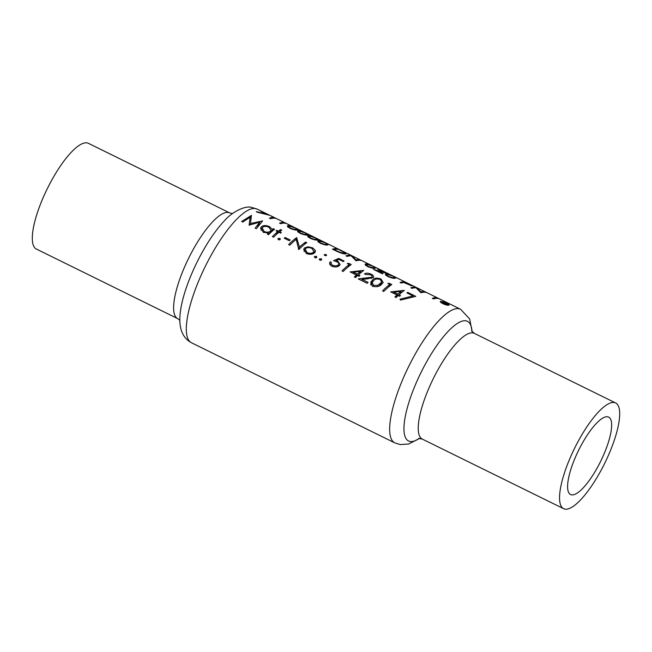 <?xml version="1.0" encoding="UTF-8"?>
<svg xmlns="http://www.w3.org/2000/svg" width="652" height="652" viewBox="0 0 652 652"><rect width="100%" height="100%" fill="white"/><g stroke="black" fill="none" stroke-linecap="round" stroke-linejoin="round"><path stroke-width="0.98" d="M410.564 284.818L405.047 282.08A74.467 21.271 116.2 0 0 404.411 281.957A74.467 21.271 116.2 0 0 400.035 282.455L401.216 283.033A74.467 21.271 -63.8 0 1 403.694 282.503L411.942 285.894L410.564 284.818L404.207 282.471A74.467 21.271 -63.8 0 1 405.593 282.544A74.467 21.271 -63.8 0 1 405.772 282.569L410.532 284.973L410.621 285.6M394.46 277.059L394.085 277.662L392.284 277.605L388.519 276.44L386.62 274.745L387.492 274.419L392.757 276.13L394.46 277.059L393.808 278.257M374.175 267.075L373.808 267.679L372.007 267.613L368.241 266.456L366.342 264.761L367.215 264.435L372.479 266.138L374.175 267.075L373.531 268.274M296.44 228.795L296.073 229.398L294.272 229.333L290.507 228.176L288.608 226.48L289.48 226.154L294.745 227.858L296.44 228.795L295.796 229.993M306.579 233.783L306.212 234.386L304.411 234.329L300.645 233.163L298.746 231.468L299.618 231.142L304.883 232.854L306.579 233.783L305.935 234.989M316.725 238.779L316.35 239.382L314.549 239.317L310.784 238.159L308.885 236.464L309.757 236.138L315.022 237.85L316.725 238.779L316.073 239.977M326.864 243.775L326.489 244.378L324.688 244.313L320.923 243.155L319.024 241.452L319.904 241.134L325.161 242.837L326.864 243.775L326.22 244.973M343.433 251.933C345.128 252.854 345.544 253.335 344.68 253.367L339.619 252.137L334.199 249.577A74.467 21.271 -63.8 0 1 337.997 249.251A74.467 21.271 -63.8 0 1 338.176 249.284L343.433 251.933M344.786 253.921L345.104 253.22L344.443 253.881M565.097 509.139A58.916 16.83 -63.8 0 1 563.589 508.674A58.916 16.83 -63.8 0 1 573.336 450.834A58.916 16.83 -63.8 0 1 614.143 402.504A58.916 16.83 -63.8 0 1 615.651 402.969A58.916 16.83 -63.8 0 1 605.912 460.809A58.916 16.83 -63.8 0 1 565.097 509.139M571.665 494.868A43.146 12.323 -63.8 0 1 570.557 494.534A43.146 12.323 -63.8 0 1 577.696 452.17A43.146 12.323 -63.8 0 1 607.582 416.775A43.146 12.323 -63.8 0 1 608.683 417.117A43.146 12.323 -63.8 0 1 601.552 459.473A43.146 12.323 -63.8 0 1 571.665 494.868M86.903 142.861A58.916 16.83 -63.8 0 1 88.411 143.326L229.716 212.911A58.916 16.83 -63.8 0 0 228.216 212.454A58.916 16.83 -63.8 0 0 187.401 260.784A58.916 16.83 -63.8 0 0 177.662 318.624L36.349 249.031A58.916 16.83 -63.8 0 1 46.088 191.191A58.916 16.83 -63.8 0 1 86.903 142.861M266.725 214.092L256.309 211.598L257.092 212.185L269.178 215.176L261.069 211.183A74.467 21.271 116.2 0 0 260.613 211.085L266.644 214.255M273.962 217.662A74.467 21.271 116.2 0 0 273.783 217.629A74.467 21.271 116.2 0 0 269.406 218.127L270.588 218.705A74.467 21.271 -63.8 0 1 274.965 218.216A74.467 21.271 -63.8 0 1 275.6 218.338L271.933 216.66L273.962 217.662L273.742 218.143M284.101 222.65A74.467 21.271 116.2 0 0 283.922 222.625A74.467 21.271 116.2 0 0 279.545 223.123L280.727 223.701A74.467 21.271 -63.8 0 1 285.103 223.204A74.467 21.271 -63.8 0 1 285.739 223.326L282.072 221.656L284.101 222.65L283.881 223.131M295.16 227.939L288.298 225.568L287.304 225.975L289.887 228.33C293.661 229.797 296.114 230.352 297.255 229.977L298.005 229.561L295.111 228.045M305.299 232.935L298.437 230.563L297.442 230.963L300.026 233.326C303.799 234.793 306.253 235.339 307.394 234.973L308.143 234.557L305.25 233.033M315.438 237.931L308.575 235.551L307.581 235.959L310.165 238.322C313.938 239.789 316.399 240.335 317.532 239.969L318.282 239.545L315.389 238.029M325.576 242.919L318.714 240.547L317.72 240.955L320.303 243.31C324.077 244.777 326.538 245.331 327.671 244.956L328.421 244.541L325.527 243.025M337.451 248.795A74.467 21.271 116.2 0 0 336.815 248.673A74.467 21.271 116.2 0 0 332.438 249.17L336.522 251.175C340.833 253.18 343.946 254.101 345.862 253.954L345.853 253.123L344.134 252.128L337.451 248.795L337.271 249.186M350.972 255.454A74.467 21.271 116.2 0 0 350.336 255.331A74.467 21.271 116.2 0 0 345.959 255.828L347.141 256.407A74.467 21.271 -63.8 0 1 351.183 255.869L356.098 260.816A74.467 21.271 -63.8 0 1 360.474 260.319A74.467 21.271 -63.8 0 1 361.11 260.45L359.92 259.863A74.467 21.271 116.2 0 0 359.293 259.74A74.467 21.271 116.2 0 0 356.09 259.912L352.161 256.228L350.972 255.454L350.784 255.845M372.895 266.22L366.033 263.848L365.03 264.256L367.622 266.611C371.395 268.078 373.849 268.632 374.99 268.257L375.739 267.842L372.846 266.326M383.433 271.411L377.622 269.072L384.851 272.577L373.498 269.39L382.455 273.799A74.467 21.271 -63.8 0 1 383.034 273.628L376.897 270.604L386.074 273.164L383.384 271.509M393.172 276.212L386.31 273.832L385.316 274.239L387.899 276.603C391.673 278.07 394.134 278.616 395.267 278.249L396.017 277.825L393.123 276.309M415.862 287.41A74.467 21.271 116.2 0 0 415.226 287.287A74.467 21.271 116.2 0 0 410.85 287.785L412.031 288.363A74.467 21.271 -63.8 0 1 416.074 287.825L420.988 292.772A74.467 21.271 -63.8 0 1 425.365 292.275A74.467 21.271 -63.8 0 1 426 292.398L424.819 291.819A74.467 21.271 116.2 0 0 424.183 291.697A74.467 21.271 116.2 0 0 420.98 291.868L417.052 288.184L415.862 287.41L415.683 287.801M436.864 297.882A74.467 21.271 116.2 0 0 436.685 297.858A74.467 21.271 116.2 0 0 432.309 298.347L433.49 298.934A74.467 21.271 -63.8 0 1 437.867 298.437A74.467 21.271 -63.8 0 1 438.503 298.559L434.843 296.888L436.864 297.882L436.644 298.363M440.344 301.835L440.597 301.281C439.798 301.615 440.565 302.414 442.912 303.693C445.536 304.875 447.468 305.405 448.723 305.275C449.456 305.038 448.657 304.337 446.327 303.18L449.603 303.995L443.556 301.835L440.296 301.468M384.737 272.267L384.713 272.87M345.862 253.954L345.853 253.123M280.588 229.577A74.467 21.271 116.2 0 0 278.437 231.158L276.741 230.327A74.467 21.271 116.2 0 0 276.057 230.873L277.744 231.704A74.467 21.271 116.2 0 0 272.389 236.611L273.571 237.189A74.467 21.271 -63.8 0 1 278.934 232.283L280.621 233.114A74.467 21.271 -63.8 0 1 281.305 232.568L279.618 231.737A74.467 21.271 -63.8 0 1 281.77 230.156L280.588 229.577L279.268 232.446M285.079 237.483A74.467 21.271 116.2 0 0 284.239 238.241L289.309 240.735A74.467 21.271 -63.8 0 1 290.148 239.977L285.079 237.483L284.639 238.436M312.585 247.85L307.988 246.782L304.598 247.915L303.881 248.868L306.326 253.498C309.855 254.72 312.601 254.492 314.566 252.821L315.283 251.908L315.323 250.384L312.585 247.85L312.251 248.583M324.191 254.85L324.818 255.535L326.562 255.551L326.098 254.508L324.223 254.647M319.26 259.357L319.488 258.86L319.839 260.156L321.689 259.944L321.322 258.681L319.325 259.097M348.771 263.367L347.263 263.514L349.293 264.508A74.467 21.271 116.2 0 0 342.007 270.898L343.197 271.476A74.467 21.271 -63.8 0 1 351.208 264.565L348.771 263.367L348.445 264.093M373.05 277.776C374.232 276.709 373.629 275.527 371.241 274.215C368.331 272.952 366.082 272.854 364.492 273.913L365.674 274.492L370.442 274.704C372.121 275.617 372.569 276.464 371.803 277.239L358.233 278.885L367.19 283.294A74.467 21.271 -63.8 0 1 368.103 282.381L361.974 279.358L367.549 278.844L373.523 277.23M371.379 278.469L372.129 276.847L371.224 278.502M389.334 283.343L387.818 283.481L389.847 284.484A74.467 21.271 116.2 0 0 382.569 290.865L383.751 291.452A74.467 21.271 -63.8 0 1 391.77 284.541L389.334 283.343L389 284.06M407.655 292.365A74.467 21.271 116.2 0 0 406.913 292.887L413.026 295.894L399.953 299.195L400.581 300.091L415.764 296.358L407.655 292.365L407.321 293.082M404.044 290.376L390.678 291.884L396.929 294.957A74.467 21.271 116.2 0 0 394.9 296.945L396.09 297.524A74.467 21.271 -63.8 0 1 398.119 295.543L399.635 296.293A74.467 21.271 -63.8 0 1 400.499 295.495L398.983 294.745A74.467 21.271 -63.8 0 1 404.289 290.49L403.857 290.792M372.618 279.895L370.792 282.104L372.545 286.285C376.799 287.182 379.806 286.521 381.575 284.305L383.172 282.487L380.98 279.015C376.995 277.638 374.207 277.939 372.618 279.895L370.613 284.264M363.49 270.401L350.124 271.908L356.375 274.989A74.467 21.271 116.2 0 0 354.346 276.97L355.527 277.556A74.467 21.271 -63.8 0 1 357.557 275.568L359.081 276.318A74.467 21.271 -63.8 0 1 359.945 275.519L358.421 274.769A74.467 21.271 -63.8 0 1 363.726 270.523L363.294 270.816M329.684 262.992L330.23 261.802C329.056 263.269 329.57 264.745 331.77 266.203C335.079 267.369 337.638 267.133 339.439 265.503L340.14 264.606L337.915 261.199L336.212 260.555L338.893 259.39L343.376 261.599A74.467 21.271 -63.8 0 1 344.117 261.077L338.706 258.412L333.588 260.67L336.897 261.754C338.853 262.805 339.317 263.848 338.29 264.891C337.002 266.008 335.161 266.155 332.764 265.315C331.216 264.378 330.768 263.4 331.412 262.381L330.23 261.802L329.871 262.397M330.197 264.981L331.412 262.381M337.728 266.513L338.738 264.313L337.508 266.595M314.362 256.945L314.59 256.448L314.94 257.744L316.79 257.532L316.424 256.269L314.419 256.684M288.608 244.598L289.79 245.185A74.467 21.271 -63.8 0 1 296.244 239.414L298.746 249.594A74.467 21.271 -63.8 0 1 306.766 242.683L305.584 242.096A74.467 21.271 116.2 0 0 299.439 247.173L296.627 237.687A74.467 21.271 116.2 0 0 288.608 244.598M277.858 238.966L278.086 238.469L278.437 239.765L280.287 239.553L279.92 238.298L277.923 238.713M274.549 229.243L273.359 228.656A74.467 21.271 116.2 0 0 272.324 229.496L269.561 226.668C266.146 225.217 263.473 225.217 261.533 226.668L260.8 227.638L263.269 232.291L268.445 232.992A74.467 21.271 116.2 0 0 267.32 234.117L268.502 234.696A74.467 21.271 -63.8 0 1 274.549 229.243M241.631 221.468L242.821 222.055L250.058 217.271L249.121 225.152L259.846 222.112L255.144 228.118L256.334 228.705L262.601 220.93L250.572 223.522L251.387 215.413L241.631 221.468M412.61 296.807L413.026 295.894M398.519 295.739L398.983 294.745M395.813 297.393L396.929 294.957M397.793 294.158L393.865 292.226L401.224 291.273A74.467 21.271 116.2 0 0 397.793 294.158L396.392 297.222M393.409 293.221L393.865 292.226M400.083 293.767L401.224 291.273M388.771 286.815L389.847 284.484M380.646 279.741L380.98 279.015M373.808 280.474C375.022 278.893 377.182 278.583 380.287 279.545L381.762 282.145L377.826 285.332L373.506 285.38L372.219 282.349L373.808 280.474M379.431 285.82L380.401 283.726M377.206 286.684L377.826 285.332M373.001 286.481L373.506 285.38M370.898 274.948L371.241 274.215M361.461 280.474L361.974 279.358M366.489 278.917L366.905 278.021M357.964 275.772L358.421 274.769M355.258 277.418L356.375 274.989M357.239 274.19L353.311 272.251L360.67 271.305A74.467 21.271 116.2 0 0 357.239 274.19L355.829 277.247M352.854 273.253L353.311 272.251M359.521 273.791L360.67 271.305M348.217 266.847L349.293 264.508M338.111 259.708L338.706 258.412M335.861 261.322L336.212 260.555M337.508 262.088L337.915 261.199M332.251 266.423L332.764 265.315M320.572 260.327L321.322 258.681M355.772 260.613L356.09 259.912M318.111 241.868L318.714 240.547M324.492 244.736L324.688 244.313M307.964 236.88L308.575 235.551M314.354 239.749L314.549 239.317M297.825 231.884L298.437 230.563M304.215 234.753L304.411 234.329M287.687 226.888L288.298 225.568M294.076 229.765L294.272 229.333M325.527 255.747L326.098 254.508M315.666 257.915L316.424 256.269M307.573 247.695L307.988 246.782M314.011 253.253L315.323 250.384M303.645 249.977L304.598 247.915M311.9 248.388L313.93 251.533L313.376 252.242C311.9 253.498 309.814 253.644 307.125 252.691L305.242 249.203L305.772 248.502C307.214 247.361 309.26 247.32 311.9 248.388M312.618 253.897L313.376 252.242M306.685 253.661L307.125 252.691M295.609 239.912L296.627 237.687M296.081 239.537L296.88 237.809M298.461 249.308L299.439 247.173M304.565 244.321L305.584 242.096M279.17 239.936L279.92 238.298M277.263 233.693L278.437 231.158M279.284 232.462L279.618 231.737M276.529 234.345L277.744 231.704M276.407 231.044L276.741 230.327M272.194 231.191L273.359 228.656M267.817 234.361L268.445 232.992M260.58 228.754L261.533 226.668M269.227 227.393L269.561 226.668M271.077 232.202L272.324 229.496M268.893 227.214L271.028 230.376L270.466 231.101C268.966 232.365 266.847 232.503 264.117 231.509L262.21 227.923L262.715 227.255C264.199 226.13 266.26 226.114 268.893 227.214M269.072 234.117L270.466 231.101M263.669 232.479L264.117 231.509M365.422 265.168L366.033 263.848M371.811 268.045L372.007 267.613M385.699 275.16L386.31 273.832M392.088 278.029L392.284 277.605M249.895 218.656L251.387 215.413M249.814 219.284L251.558 215.494M249.96 224.842L250.572 223.522M262.177 221.395L262.43 220.849M257.589 227.002L259.846 222.112M445.56 303.09C447.28 303.93 447.924 304.468 447.508 304.696L443.556 303.547C441.909 302.683 441.314 302.129 441.763 301.868L445.56 303.09M447.411 305.217L447.696 304.598L447.28 305.193M441.241 302.707L441.763 301.868M420.662 292.569L420.98 291.868M615.651 402.969L474.338 333.376A58.916 16.83 116.2 0 0 472.83 332.911A58.916 16.83 116.2 0 0 432.023 381.249A58.916 16.83 116.2 0 0 422.284 439.089L418.502 438.462M419.375 438.372A66.691 19.055 -63.8 0 1 410.238 441.51A66.691 19.055 -63.8 0 1 418.258 378.299A66.691 19.055 -63.8 0 1 465.756 320.8A66.691 19.055 -63.8 0 1 471.999 331.509M458.682 308.681A74.467 21.271 -63.8 0 1 460.581 309.268L257.214 209.121A74.467 21.271 116.2 0 0 255.315 208.534A74.467 21.271 116.2 0 0 203.734 269.626A74.467 21.271 116.2 0 0 191.419 342.732L394.786 442.879A74.467 21.271 -63.8 0 1 407.092 369.774A74.467 21.271 -63.8 0 1 458.682 308.681M257.214 209.121L251.721 207.426C244.443 205.152 230.702 213.204 224.581 220.629A66.691 19.055 116.2 0 0 180.645 309.847C179.243 318.836 178.012 335.503 191.419 342.732M472.146 331.689L469.668 318.967L460.581 309.268M419.603 438.38L408.722 443.988L400.279 444.574L394.786 442.879M422.284 439.089L563.589 508.674M229.716 212.911L232.397 213.62M179.854 320.311L177.662 318.624M474.338 333.376L471.535 330.768M381.73 282.218L380.32 285.274M372.219 282.349L370.988 285.022M327.198 244.215L326.839 244.989M319.024 241.452L318.632 242.316M317.059 239.219L316.701 240.001M308.885 236.464L308.486 237.32M306.921 234.223L306.562 235.005M298.746 231.468L298.347 232.332M296.782 229.235L296.424 230.009M288.608 226.472L288.208 227.336M313.93 251.533L312.878 253.807M305.242 249.203L304.117 251.639M271.028 230.376L269.488 233.709M262.21 227.923L261.069 230.392M374.517 267.516L374.158 268.29M366.342 264.753L365.943 265.617M394.794 277.499L394.436 278.282M386.62 274.745L386.22 275.6"/></g></svg>
